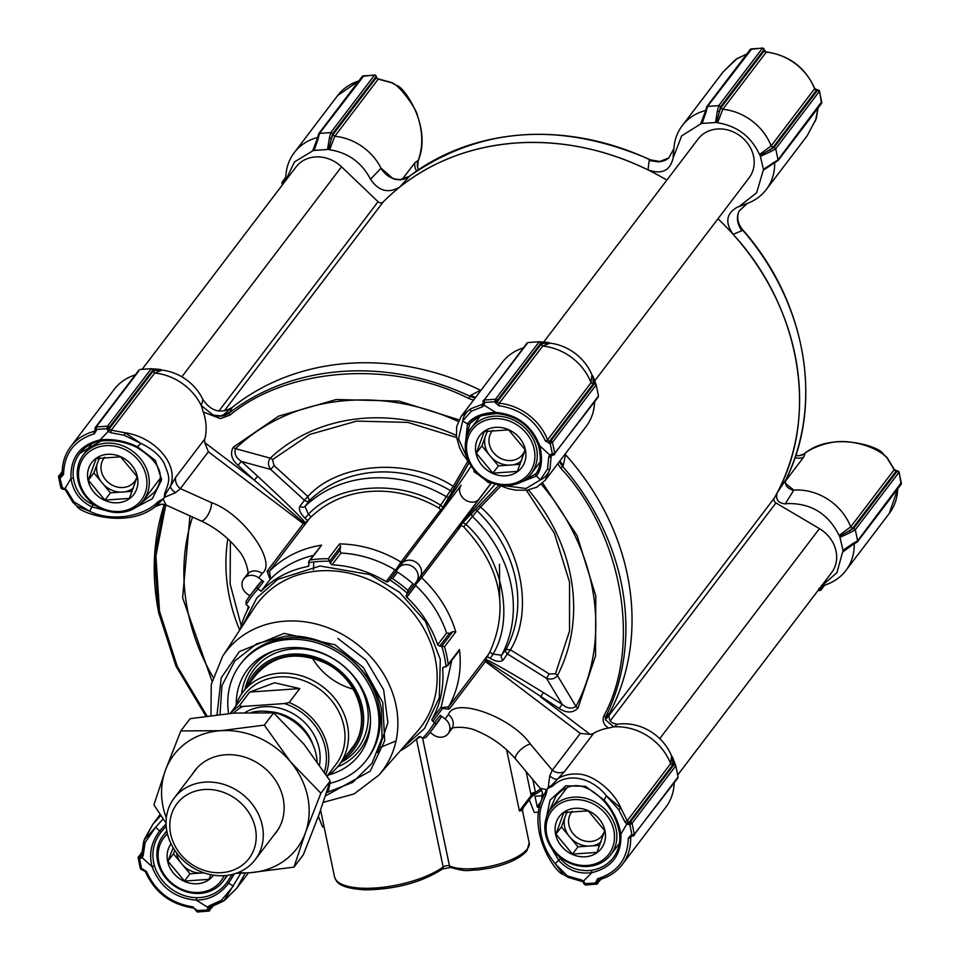 <?xml version="1.0" encoding="UTF-8"?>
<svg xmlns="http://www.w3.org/2000/svg" width="960" height="960" viewBox="0 0 960 960"><rect width="100%" height="100%" fill="white"/><g stroke="black" fill="none" stroke-linecap="round" stroke-linejoin="round"><path stroke-width="1.44" d="M381.048 168.192A52.776 46.02 -142.7 0 0 334.8 136.248L329.616 149.76C348.144 152.664 361.776 162.492 370.512 179.232L381.048 168.192L393.096 178.668L400.26 179.94L408.516 177.288L399.648 187.164C432.696 161.076 471.612 146.352 516.396 142.98C561.288 140.112 605.148 149.088 648 169.896L649.188 160.56L659.292 161.928L666.3 159.684L668.82 157.92L673.872 148.68M785.256 503.88L788.532 503.532C811.74 503.496 828.588 514.152 839.1 535.476L850.716 526.848A52.776 46.02 -142.7 0 0 793.836 490.104L785.256 503.88C778.164 503.136 775.452 499.488 777.12 492.948L785.688 479.952L785.328 483.3L793.836 490.104M805.044 453.216C810 449.124 821.772 444.216 829.548 442.968C847.944 437.976 877.38 446.58 887.22 458.136L882.948 453.768C881.652 447.66 832.956 430.044 804.36 453.672L805.044 453.216L803.82 456.948A11.304 9.864 37.3 0 1 795.036 457.536M793.416 490.152L791.904 489.96M854.22 543.588L842.58 552.156L851.772 544.932A1.512 0.972 60.2 0 0 852.24 544.86L845.664 549.084M842.58 552.156L836.928 572.688L821.052 586.5M285.492 180.804L294.492 161.892L312.636 150.936L317.748 137.436M313.38 150.468L328.692 149.4L332.58 133.764L330.78 132.612L319.488 133.392L318.06 139.032A1.512 0.972 -165.8 0 0 317.1 140.136L312.636 150.936M329.616 149.76L328.692 149.4M370.512 179.232C378.528 191.064 388.236 193.704 399.648 187.164M648 169.896C661.752 174.696 670.092 170.796 673.02 158.208L681.66 135.864L700.62 123.972L705.744 110.472M701.376 123.492L716.676 122.436L720.564 106.8L718.764 105.636L707.484 106.428L706.056 112.068A1.512 0.972 -165.8 0 0 705.096 113.172L700.62 123.972M717.6 122.784C737.16 125.964 751.128 136.548 759.516 154.512L771.132 145.884A52.776 46.02 -142.7 0 0 722.784 109.284L717.6 122.784L716.676 122.436M760.104 155.304L763.44 169.332L778.044 159.852L775.728 148.764L770.676 151.656A1.512 0.972 -119.8 0 0 769.296 150.12L760.104 155.304L759.516 154.512M763.44 169.332L763.248 170.34L772.188 163.968A1.512 0.972 60.2 0 0 772.644 163.896L766.08 168.12M774.624 162.624L763.248 170.34M762.996 171.192L756.648 192.768L739.08 206.532L737.076 207.252M737.58 207.072C726.252 213.3 724.776 222.396 733.14 234.36C800.772 307.86 819.156 415.908 777.12 492.948M839.688 536.268L843.036 550.296L852.576 543.708A1.512 0.972 60.2 0 1 852.24 544.86L857.172 542.028L857.628 540.816L855.312 529.728L850.26 532.62A1.512 0.972 -119.8 0 0 848.88 531.084L839.688 536.268L839.1 535.476M843.036 550.296L842.832 551.304M850.26 532.62L840.3 537.216M739.08 206.532L747.864 203.196A52.776 46.02 -142.7 0 1 747.336 203.388L739.032 211.092L738.036 213.984C736.572 219.348 737.844 224.916 741.84 230.712L733.14 234.36M747.864 203.196A52.776 46.02 -142.7 0 0 766.248 189.588A52.776 46.02 -142.7 0 0 774.636 162.756M770.676 151.656L760.716 156.252M706.056 112.068L702.288 123.036M715.596 122.1L717.336 111.288A1.512 0.972 14.2 0 1 719.208 112.188L720.888 107.772L764.424 50.532L764.196 49.44L720.564 106.8M705.6 110.508A52.776 46.02 -142.7 0 0 682.224 125.688A52.776 46.02 -142.7 0 0 674.028 147.048L673.152 156.408M318.06 139.032L314.292 150M327.612 149.076L329.352 138.252A1.512 0.972 14.2 0 1 331.212 139.164L332.892 134.748L376.428 77.496L376.2 76.404L332.58 133.764M317.604 137.472A52.776 46.02 -142.7 0 0 294.24 152.652A52.776 46.02 -142.7 0 0 286.032 174.012L285.384 180.924M283.764 183.072L283.14 181.476L281.916 183.084L282.312 184.968M817.896 590.652L820.056 590.508L818.16 590.316M820.956 586.632L827.448 584.16A52.776 46.02 -142.7 0 0 845.844 570.552A52.776 46.02 -142.7 0 0 854.22 543.72M803.832 454.104L798.528 455.76A11.304 11.016 -92.4 0 0 805.056 453.216M853.716 528.312L855.312 529.728L899.04 472.236A1.512 1.32 -142.7 0 0 897.336 470.952L899.04 472.236L896.22 471.024L852.684 528.264L848.88 531.084L853.716 528.312L897.336 470.952M856.608 542.16L901.236 482.748M886.908 457.704L894.168 469.728L850.728 526.86L852.684 528.264M766.248 189.588L807.12 135.852L816.288 118.608L818.052 107.964M778.044 159.852L821.652 101.784M772.992 162.744A1.512 0.972 60.2 0 1 772.644 163.896L777.024 161.196M774.12 147.348L775.728 148.764L819.444 91.272A1.512 1.32 -142.7 0 0 817.752 89.988L819.444 91.272L816.636 90.06L773.1 147.3L769.296 150.12L774.12 147.348L817.752 89.988M771.132 145.884L814.596 88.752A52.776 46.02 -142.7 0 0 766.236 52.14L722.784 109.284L720.888 107.772M771.132 145.896L773.1 147.3M706.452 107.784L702.708 120.252M746.76 54.048L737.064 58.62L723.132 71.904L734.904 60.168M382.92 171.216L381.336 168.816M416.664 170.964A11.304 9.864 37.3 0 1 414.984 162.576L418.284 160.392C423.144 146.712 422.904 131.904 417.552 115.992C417.828 110.94 398.964 83.616 391.272 82.656L378.228 79.128L334.8 136.248L332.892 134.748M318.468 134.748L314.724 147.216M284.22 182.472L285.504 179.76M285.408 180.78L284.352 181.272M285.648 178.176L281.916 183.084L282.54 184.68M823.836 585.54L820.056 590.508L821.28 588.888L819.384 588.696M822.324 585.768L821.148 587.676L818.736 588.636M896.7 470.988A1.884 0.66 86 0 0 896.448 470.88A1.884 0.66 86 0 0 896.22 471.024A1.884 1.644 -142.7 0 1 895.104 470.76L887.22 457.764L883.188 453.948M816.348 118.404L807.12 135.852M815.388 121.104L818.136 107.856M717.336 111.288L718.764 105.636L762.492 48.144L764.196 49.44A1.512 1.32 -142.7 0 0 762.492 48.144L764.196 49.44M751.776 48.888L707.484 106.428M737.232 58.512L735.9 59.376M417.612 167.436L418.284 160.392A11.304 11.016 -13.7 0 0 417.612 167.436L418.476 169.728M376.992 78.504L378.492 78.972L376.992 78.504A1.884 1.644 -142.7 0 1 376.428 77.496A1.884 0.648 -11.8 0 0 376.512 77.232A1.884 0.648 -11.8 0 0 376.332 77.028M391.776 82.836L396.36 85.38L391.62 82.56L378.492 78.972M396.36 85.38L396.6 85.56C403.344 85.668 432.708 126.972 418.02 161.208L417.744 161.832M329.352 138.252L330.78 132.612L374.496 75.12L376.2 76.404A1.512 1.32 -142.7 0 0 374.496 75.12L376.2 76.404M363.792 75.864L319.488 133.392M475.608 397.38L470.58 395.424L480.432 390.252A246.936 215.316 -142.7 0 0 232.08 407.508L229.908 412.152L220.848 415.848L213.24 415.176L201.288 405.564L202.944 399.576A47.124 41.088 -142.7 0 0 162.036 370.104L154.716 373.044A52.776 46.02 37.3 0 1 200.976 404.988M204.744 442.608L208.356 451.788L303.276 523.644L304.644 523.488L254.292 480.132L257.7 476.292L241.416 461.436C236.016 457.956 234.036 453.696 235.476 448.644L270.276 458.16C267.756 461.676 267.888 465.444 270.684 469.464L241.416 461.436L238.02 465.276L254.292 480.132L204.744 442.608A11.304 9.864 37.3 0 1 204.888 438.84A52.776 46.02 -142.7 0 0 203.28 412.032L201.288 405.564M617.676 724.236L613.764 726.9A52.776 46.02 37.3 0 1 670.644 763.644L671.532 755.832A47.124 41.088 -142.7 0 0 620.964 723.876A47.124 41.088 -142.7 0 0 617.676 724.236C610.584 723.456 607.872 719.808 609.54 713.304A246.936 215.316 -142.7 0 0 565.56 454.704L563.232 465.564L559.848 461.004M523.368 347.796L520.548 348.876A52.776 46.02 37.3 0 0 502.152 362.484L461.256 416.268L470.832 408.708L482.232 404.388L483.264 403.032M520.548 348.876A52.776 46.02 37.3 0 1 523.272 347.94M208.356 451.788L180.36 488.616A11.304 9.864 37.3 0 1 175.728 481.476A11.304 9.864 37.3 0 1 175.764 477.132L204.888 438.84M232.068 874.476L227.256 882.048C220.464 891.24 211.464 896.424 200.268 897.588L196.62 897.696A41.472 36.156 37.3 0 1 154.416 865.74C151.056 853.392 153.3 842.148 161.136 831.996L166.2 826.176L161.388 831.648M130.092 510.372L152.352 498.708L161.688 479.7L155.352 460.44L137.376 446.748A1.884 0.684 114.1 0 1 136.548 447.252C160.26 461.736 166.236 476.7 154.476 492.144L141.048 503.232M468.3 460.512L458.532 438.768L462.66 421.08A295.908 258.036 37.3 0 1 467.508 423.804C472.836 416.784 482.208 412.98 495.636 412.392C517.224 414.432 531.924 425.568 539.76 445.8L538.596 445.356C541.68 458.052 540.804 467.508 535.956 473.736A1.884 1.524 -143.6 0 0 535.944 473.736L523.092 480.984M619.716 833.88A41.472 36.156 37.3 0 1 613.296 857.652A41.472 36.156 37.3 0 1 591.828 870.228L588.264 870.624C576.372 870.732 567.192 866.808 560.748 858.876L558.492 855.96M249.816 595.872L246.816 593.604A11.304 9.864 37.3 0 1 242.184 586.476A11.304 9.864 37.3 0 1 243.768 578.892A11.304 9.864 37.3 0 1 258.72 577.872L262.068 573.468C277.956 562.656 242.58 513.156 211.476 502.644L180.36 488.616L175.596 492.648A11.304 4.356 26.2 0 1 170.46 486.276L175.764 477.132M246.024 601.536L246.204 604.716A111.216 96.972 37.3 0 1 258.096 588.972L257.028 587.892L256.116 588.204A113.1 98.616 37.3 0 0 250.896 594.432A113.1 98.616 37.3 0 0 246.024 601.536M495.948 483.204L457.476 527.832L416.172 582.18L415.716 585.516C430.164 599.184 440.46 615.024 446.592 633.024C440.448 615.024 430.164 599.196 415.716 585.516L406.776 597.264A107.436 93.684 37.3 0 1 437.652 644.772L446.592 633.024L449.52 633.3L439.716 646.176L441.696 646.044A111.216 96.972 37.3 0 1 446.04 666.816L444.06 666.96L442.632 668.604A107.436 93.684 37.3 0 1 432.204 718.98A1.884 1.644 -142.7 0 0 432.828 721.26L442.548 708.48L441.024 707.7L448.596 706.848L488.4 654.516L487.428 656.676L490.224 658.416C496.26 661.776 500.568 662.292 503.172 659.976L510.42 649.788L506.052 649.344A124.404 108.48 -142.7 0 0 477.108 510.792L480.588 507.024A3.768 1.836 44 0 0 479.028 505.944M416.172 582.18L406.44 594.972A1.884 1.644 -142.7 0 0 406.776 597.264M421.284 575.436A1.884 1.644 -142.7 0 0 421.632 577.74L415.38 584.928M460.008 525.42L461.424 525.408L421.632 577.74A113.1 98.616 -142.7 0 1 455.796 631.92L452.832 631.62L449.52 633.3M498.876 485.292L457.608 528.144L498.864 485.292M541.284 484.272A215.664 188.064 37.3 0 1 575.976 706.44C571.656 709.236 567.024 708.492 562.068 704.196L543.36 692.556C513.732 674.364 494.448 663.252 485.496 659.22L485.412 661.536L449.208 709.14A1.884 1.644 37.3 0 1 448.596 706.848A113.1 98.616 37.3 0 0 459.468 649.536L458.892 651.024M442.548 708.48L449.208 709.14M247.092 610.908A113.1 98.616 37.3 0 1 248.388 606.372M326.556 792.648L352.656 782.436L372 763.356L382.032 737.916L381.444 709.464C373.752 667.32 327.432 632.244 284.808 636.312L256.74 643.752L234.78 660.984L221.952 685.644L220.02 714.348M366.396 760.176L367.632 758.556A79.164 69.036 -142.7 0 0 378.684 705.48A79.164 69.036 -142.7 0 0 319.008 641.496A79.164 69.036 -142.7 0 0 241.596 662.712L240.36 664.332A79.164 69.036 37.3 0 1 338.364 652.596A79.164 69.036 37.3 0 1 373.704 747.72A79.164 69.036 37.3 0 1 366.396 760.176A79.164 69.036 37.3 0 1 329.46 783.396M313.464 569.76L313.788 561.948M671.532 755.832L672.732 757.572L672.12 756.624L672.756 764.868L629.22 822.12L630.348 822.036L673.968 764.676L675.768 765.828L678.084 776.916L676.86 778.524M591.936 374.868A47.124 41.088 -142.7 0 0 550.032 343.14L542.712 346.08A52.776 46.02 37.3 0 1 591.06 382.68L591.936 374.868L593.136 376.608L593.172 383.904L549.636 441.156L550.752 441.072L594.384 383.712L596.184 384.864L598.488 395.952L597.276 397.56M539.664 341.784L541.884 342.012A1.512 1.416 95.7 0 1 543.36 343.416L550.032 343.14M549.108 342.78L548.028 342.456L549.108 342.78M232.08 407.508C220.788 414.072 211.068 411.432 202.944 399.576M151.68 368.76L153.888 368.976A1.512 1.416 95.7 0 1 155.376 370.38L162.036 370.104M161.124 369.744L160.044 369.42L161.124 369.744M138.72 371.112L96.216 426.984L96.528 430.188L94.32 433.8C74.388 440.028 64.128 453.588 63.564 474.48A1.884 0.756 -1.7 0 1 62.244 473.808A1.884 0.756 -1.7 0 1 62.328 473.568A52.776 46.02 37.3 0 1 70.704 446.604L114.156 389.448A52.776 46.02 37.3 0 1 132.552 375.84A52.776 46.02 37.3 0 1 135.276 374.904M153.888 368.976L160.044 369.42M139.944 369.492L151.224 368.712L152.832 370.128L155.376 370.38L152.964 371.352L154.704 373.044L111.264 430.176L125.04 432.744C153.852 436.92 179.148 463.488 170.46 486.276L166.08 493.2A3.768 2.052 -151.5 0 1 164.796 492.984L163.992 498.312L166.08 493.2M541.884 342.012L548.028 342.456M526.716 344.136L527.928 342.528L539.22 341.748L540.816 343.164L543.36 343.416L540.96 344.376L542.7 346.08L499.236 403.224A52.776 46.02 37.3 0 1 547.596 439.836L591.06 382.692L593.172 383.904M593.136 376.608L595.212 382.392A1.512 1.416 158.7 0 0 593.46 381.336L594.384 383.712M594.564 401.856A52.776 46.02 37.3 0 1 594.372 405.024A52.776 46.02 37.3 0 1 586.176 426.384L545.328 480.108L550.056 468.696C548.124 474.168 544.896 477.924 540.384 479.928L525.996 488.496L500.856 485.208M613.764 726.9L605.472 719.808L606.204 715.968L609.54 713.304M672.732 757.572L674.796 763.356A1.512 1.416 158.7 0 0 673.044 762.3L673.968 764.676M674.148 782.82A52.776 46.02 37.3 0 1 673.968 785.988A52.776 46.02 37.3 0 1 665.76 807.348L622.308 864.492A52.776 46.02 37.3 0 1 598.788 879.708A1.884 0.756 75.9 0 1 598.584 879.852C608.436 877.32 616.344 872.196 622.308 864.492A52.776 46.02 37.3 0 0 630.684 837.528A1.884 0.756 178.3 0 1 628.32 838.08C627.756 858.972 617.508 872.532 597.564 878.76A1.884 0.756 75.9 0 0 598.584 879.852L597.948 880.26A1.884 1.644 37.3 0 1 598.416 879.852M141.612 855.492L143.652 841.488L145.14 842.532L143.208 855.384A1.884 0.708 -1.2 0 1 141.84 854.736A1.884 0.708 -1.2 0 1 141.924 854.508L144.132 840.048L163.128 818.928M144.624 838.86L152.88 824.16L160.824 815.532M160.2 369.42L151.224 368.712L107.508 426.204A1.512 1.32 37.3 0 1 109.2 427.488L106.956 428.7L107.508 426.204L96.216 426.984A1.512 1.32 37.3 0 0 95.304 427.464L95.1 428.472A1.512 1.32 37.3 0 1 95.304 427.464L138.996 370.008M548.184 342.456L539.22 341.748L495.492 399.24A1.512 1.32 37.3 0 1 497.196 400.524L494.94 401.724L495.492 399.24L484.212 400.02L484.368 402.468L483.084 401.508A1.512 1.32 37.3 0 1 483.3 400.5L483.3 400.5A1.512 1.32 37.3 0 1 484.212 400.02L527.928 342.528M593.1 376.464L596.184 384.864L552.456 442.356L550.2 443.568L550.752 441.072A1.512 1.32 37.3 0 1 552.456 442.356L554.772 453.444L598.488 395.952M552.144 455.172L551.112 456.54L550.056 468.696A1.884 1.128 12.6 0 1 547.536 468.996L540.384 479.928A295.908 258.036 37.3 0 0 536.448 476.004A1.884 1.524 -143.6 0 1 535.944 473.736L535.812 473.928M613.368 726.912L608.556 728.04A52.776 46.02 -142.7 0 0 593.724 733.224L564.6 771.516L551.748 785.196L548.256 787.5L549.708 775.884A11.304 4.344 -131.9 0 0 557.22 779.088C563.22 775.26 570.06 773.58 577.764 774.06C593.076 774.18 613.896 791.136 620.988 808.224L627.204 820.788L670.644 763.656L672.756 764.868M672.684 757.428L675.768 765.828L632.04 823.32L629.796 824.532L630.348 822.036A1.512 1.32 37.3 0 1 632.04 823.32L634.356 834.408L678.084 776.916M540.672 788.928L535.476 792.348L531.444 796.608L531.192 795.468A3.768 2.016 162.5 0 1 535.236 793.044M522.36 810.408L519.408 810.96L523.092 807.936L531.648 796.692L541.524 790.272A246.936 215.316 37.3 0 1 532.944 795.708M549.708 775.884L552.324 770.22L530.388 744.096C511.884 717.036 454.572 696.372 448.416 714.552L445.068 718.956L440.244 715.296L434.52 722.544A111.216 96.972 37.3 0 1 422.616 738.276L449.496 865.896A43.356 14.976 -11.8 0 0 490.932 866.136A43.356 14.976 -11.8 0 0 527.328 848.904A43.356 14.976 -11.8 0 0 529.2 842.856L522.48 810.672L523.14 807.888M245.316 873.012L236.868 888.096L225.072 899.856M240.84 873.216L224.088 900.624L210.624 906.804A1.884 0.708 75.4 0 1 209.616 905.664L221.448 900.312L222.936 901.38L209.82 907.428A1.884 1.644 37.3 0 0 209.688 908.484L209.916 909.588L212.424 906.288M143.364 869.94A1.884 0.66 -94 0 1 143.136 870.084A1.884 0.66 -94 0 1 142.452 868.944L141.684 868.992L142.248 870.012L140.556 868.728L141.684 868.992L139.512 858.6L138.24 857.652A1.512 1.32 37.3 0 1 138.444 856.632L138.444 856.632A1.512 1.32 37.3 0 1 139.356 856.164L139.512 858.6L140.28 858.552A1.884 0.66 -94 0 1 140.472 856.08L141.84 854.304M141.864 852.144L138.24 857.652M152.88 824.148L143.712 841.392M141.924 854.508L141.456 855.672A1.884 1.644 37.3 0 1 140.472 856.08L139.356 856.164L141.84 852.9M211.98 681.084L182.628 597.804L189.948 515.892M156.168 505.896A11.304 11.016 -92.4 0 1 166.176 505.104L200.88 520.824A11.304 4.152 -65.7 0 0 207.9 514.98A11.304 4.152 -65.7 0 0 211.476 502.644M166.152 505.164L161.472 504.24L154.956 506.784L163.992 498.312L158.352 501.504C142.98 517.416 110.22 521.76 89.7 511.26L76.788 506.028L72.78 502.236L65.76 490.56L67.008 490.62L73.968 501.912L72.78 501.864M67.008 490.62L65.1 488.508L64.728 489.408L65.832 490.272M158.352 501.504A3.768 1.596 45.1 0 0 159.42 502.02M76.788 506.028L73.092 502.296M63.78 488.976A1.884 0.66 -94 0 1 63.552 489.12A1.884 0.66 -94 0 1 62.856 487.98L60.96 487.764L62.664 489.048L59.928 477.636L58.644 476.688A1.512 1.32 37.3 0 1 58.86 475.668L58.86 475.668A1.512 1.32 37.3 0 1 59.772 475.2L59.928 477.636L60.696 477.588A1.884 0.66 -94 0 1 60.888 475.128L62.232 473.352M62.232 471.228L58.644 476.688M152.832 370.128L109.2 427.488L109.428 428.592A1.884 1.644 37.3 0 0 109.992 429.6L111.264 430.176L110.808 432.684L124.308 435.324L125.04 432.744L140.964 443.448C151.944 448.692 159.612 455.208 163.98 462.996C169.752 477.384 170.508 479.028 164.796 492.984M474.672 470.688A11.304 6.72 -11.3 0 1 474.18 471.9L473.748 469.572M483.18 403.656L482.232 404.388A1.884 0.804 -103.5 0 0 482.304 406.86L484.26 405.324A1.884 0.912 -152.7 0 1 483.144 403.728A1.884 0.912 -152.7 0 1 483.18 403.656A1.884 1.644 37.3 0 0 483.348 403.032M471.216 411.216A1.884 1.128 -118.4 0 1 470.832 408.708C466.032 412.14 463.308 416.256 462.66 421.08L471.216 411.216L482.304 406.86M553.644 454.932L552.372 453.96L554.772 453.444A1.512 1.32 37.3 0 1 554.556 454.452L554.556 454.452A1.512 1.32 37.3 0 1 553.644 454.932L552.3 455.148A1.884 0.66 86 0 0 552.528 455.004M564.6 771.516A11.304 9.864 -142.7 0 1 552.324 770.22L580.32 733.392L590.148 734.388A11.304 9.864 -142.7 0 0 593.724 733.224M490.872 482.484L488.46 482.712A11.304 6.708 85.6 0 1 489.516 481.896M552.108 455.088A1.884 1.644 37.3 0 0 551.556 455.412L551.112 456.54A1.884 0.792 177.8 0 1 548.712 457.14L547.536 468.996M628.104 821.844L627.204 820.788L624.912 821.904L626.784 824.052L628.104 821.844A1.884 1.644 37.3 0 0 629.22 822.12A1.884 0.66 86 0 0 629.028 824.58L629.796 824.532L631.968 834.924L634.356 834.408A1.512 1.32 37.3 0 1 634.152 835.416L634.152 835.416A1.512 1.32 37.3 0 1 633.24 835.896L631.884 836.112A1.884 0.66 86 0 0 632.112 835.968M624.912 821.904L618.696 809.616L620.988 808.224L606.372 795.792A295.908 258.036 37.3 0 1 604.164 800.148C613.008 810.072 618.576 821.412 620.892 834.18C621.624 854.904 611.916 867.732 591.792 872.676C578.604 874.332 567.576 870.204 558.696 860.304A295.908 258.036 37.3 0 1 555.108 863.604C547.392 854.076 542.616 843.756 540.756 832.668C539.064 812.916 538.92 810.48 545.868 794.88L547.416 788.592L552.312 786.36A3.768 2.052 -134.3 0 1 551.748 785.196M552.312 786.36C566.748 771.672 591.936 777.3 606.372 795.792L618.696 809.616M596.784 884.1L595.512 883.128L597.912 882.612A1.512 1.32 37.3 0 1 596.784 884.1L585.3 885.036L583.488 882.768A1.884 0.648 168.2 0 1 583.572 882.504M581.772 880.872L581.112 879.84L583.656 881.1L585.504 884.88L583.8 883.596L595.512 883.128L597.564 878.76M540.288 788.34L546.66 789.624L541.716 799.608L542.388 792.564L540.288 788.34A11.304 11.016 166.3 0 1 542.256 798.168M545.088 794.004A3.768 1.596 29.1 0 0 545.868 794.88M568.224 877.164L563.364 874.416L555.108 863.604L568.728 877.344M581.112 879.84L568.356 876.204M209.952 907.224L210.624 906.804A1.884 0.708 75.4 0 0 210.804 906.66M224.076 900.636L222.936 901.38M208.8 911.064L207.528 910.092L209.916 909.588A1.512 1.32 37.3 0 1 208.8 911.064L197.304 912L195.504 909.732A1.884 0.648 168.2 0 1 195.576 909.468M193.764 907.86L196.788 910.08L197.508 911.856L195.804 910.56L207.528 910.092L207.624 907.236L196.26 900.168C174.672 898.128 159.96 886.992 152.124 866.76C148.728 854.088 151.224 842.184 159.624 831.048A295.908 258.036 37.3 0 1 155.688 827.124L145.14 842.532M221.448 900.312L233.412 885.972A295.908 258.036 37.3 0 1 228.564 883.248L234.3 873.888M166.092 823.872L159.624 831.048L161.136 831.996M143.208 855.384L142.236 857.724L140.28 858.552M175.596 492.648L164.808 497.196M163.2 499.32L166.176 505.104M73.968 501.912L89.7 511.26A295.908 258.036 37.3 0 1 91.908 506.904C79.98 501.048 73.008 491.544 70.992 478.38C70.272 457.656 79.968 444.828 100.092 439.884C112.98 438.636 125.4 440.916 137.376 446.748A295.908 258.036 37.3 0 1 140.964 443.448L124.308 435.324M96.168 505.944L92.724 504.54A1.884 0.696 -65.3 0 1 91.908 506.904L110.52 511.788M110.808 432.684L108.228 431.46L106.956 428.7L96.372 429.432L95.1 428.472M458.232 421.488A215.664 188.064 37.3 0 0 235.476 448.644A3.768 1.824 -133.7 0 1 233.244 447.228C229.92 453.528 231.516 459.552 238.02 465.276M439.104 513.732L469.068 462.828L439.44 514.176M439.152 513.648L471.228 466.02M258.012 588.804L263.544 581.52L258.72 577.872M258.096 588.972L261.12 591.264A107.436 93.684 37.3 0 1 307.752 566.496L308.976 564.888M303.276 523.644L267.072 571.248L270.06 579.516L261.12 591.264M526.992 343.044L483.084 401.508M488.46 482.712L484.032 478.884M479.04 475.116L474.18 471.9M332.028 564.804L330.108 563.196L339.9 550.32L340.956 553.044A107.448 93.684 37.3 0 1 395.184 569.94L395.04 569.868A107.436 93.684 -142.7 0 0 340.956 553.056L332.028 564.804A107.436 93.684 37.3 0 1 386.1 581.616A1.884 1.644 37.3 0 0 388.404 581.316L389.52 579.84A111.216 96.972 37.3 0 1 407.556 593.496L491.424 482.712M413.232 586.032A1.884 1.644 -142.7 0 0 412.848 583.68L407.82 590.292A113.1 98.616 -142.7 0 0 392.532 578.724L391.188 578.568L389.52 579.84M461.148 485.292A11.304 9.18 37 0 0 461.136 485.316L398.412 568.128A11.304 9.864 37.3 0 1 398.4 568.14L395.196 572.376A1.884 1.644 -142.7 0 0 395.196 572.376L389.664 579.648M496.392 413.4L496.152 413.544C482.7 415.26 476.544 416.568 477.672 417.468L469.824 423.672A1.884 1.524 37.6 0 1 467.508 423.804L465.264 445.62M516 484.116L536.448 476.004C541.752 468.936 542.856 458.88 539.76 445.8L549.66 454.836L552.372 453.96L550.2 443.568L545.364 440.988L547.596 439.836A1.884 1.644 37.3 0 0 549.636 441.156A1.884 0.66 86 0 0 549.444 443.616M485.196 660.18L559.296 708.516C566.568 713.22 572.784 713.112 577.956 708.204L595.524 655.944L595.788 595.896L577.092 535.644L542.652 483.072M559.296 708.516L562.068 704.196L546.456 678.252C551.088 679.86 554.748 678.972 557.436 675.564L575.976 706.44A3.768 1.824 27.9 0 0 577.956 708.204M543.36 692.556L540.588 696.876L590.148 734.388M548.712 457.14L549.66 454.836A1.884 0.912 -133.2 0 0 551.508 455.472L551.388 455.592M604.368 801.18A1.884 0.684 140.2 0 1 603.912 801.084A1.884 0.684 140.2 0 1 604.164 800.148L585.504 786.336L565.788 785.784L550.068 800.112L544.992 824.16M549.012 843.84L558.696 860.304A1.884 0.696 -40.5 0 1 560.748 858.876M633.24 835.896L631.2 834.972A1.884 0.66 86 0 0 631.884 836.112L630.984 836.556A1.884 1.644 37.3 0 1 631.692 836.052M422.616 738.276L420.936 736.992A1.884 1.644 37.3 0 0 418.572 737.016A107.436 93.684 37.3 0 1 400.2 750.876M430.14 732.396L433.176 734.688A11.304 9.864 37.3 0 0 448.128 733.668A11.304 9.864 37.3 0 0 445.068 718.956M546.66 789.624L548.256 787.5M532.788 779.484L535.476 792.348A3.768 1.296 -11.8 0 0 530.832 794.064L531.192 795.468L519.408 810.96L506.628 749.784M209.616 905.664L207.624 907.236A1.884 0.912 27.3 0 0 209.82 907.428M227.256 882.048L228.564 883.248C220.152 894.336 209.376 899.976 196.26 900.168L196.62 897.696M92.724 504.54C81.84 499.56 75.384 490.608 73.344 477.684A1.884 0.708 173.6 0 1 70.992 478.38L65.1 488.508L62.856 487.98M73.344 477.684A41.472 36.156 37.3 0 1 79.704 453.444A41.472 36.156 37.3 0 1 101.184 440.868L104.76 440.436M466.38 437.916L469.8 423.708M469.764 423.756L469.824 423.672A1.884 1.524 37.6 0 0 469.836 423.672C474.204 418.056 481.836 414.648 492.756 413.472M548.952 811.812L555.996 795.984C570 780.696 585.972 782.388 603.912 801.084C612.324 810.648 617.544 821.508 619.584 833.652A1.884 0.708 -6.4 0 0 620.892 834.18L626.784 824.052L629.028 824.58M154.416 865.74L152.124 866.76L142.236 857.724A1.884 0.912 46.8 0 1 141.456 855.672M240.288 629.268A107.436 93.684 37.3 0 1 249.228 607.008L246.204 604.716M101.184 440.868A1.884 0.708 -99.3 0 1 100.956 441.012A1.884 0.708 -99.3 0 1 100.092 439.884L109.992 429.6M304.644 523.488L309.24 518.88L269.448 571.212L270.684 578.868A7.536 6.576 37.3 0 1 270 579.468M304.992 518.172C300.12 513.288 298.452 509.28 299.988 506.148L304.464 500.28L270.684 469.464L274.08 465.624L307.86 496.44L304.464 500.28A3.768 3.288 -142.7 0 0 309.456 500.508L304.992 506.388L308.388 514.332L304.992 518.172L307.428 520.392M263.544 581.52A1.884 1.644 -142.7 0 0 261.132 581.592L256.116 588.204M270.684 578.868A107.448 93.684 -142.7 0 1 313.2 555.48A107.436 93.684 -142.7 0 0 270.06 579.516M267.072 571.248A1.884 1.644 -142.7 0 0 269.448 571.212A113.1 98.616 -142.7 0 1 321.6 545.16L309.204 560.736L308.544 562.728A111.216 96.972 37.3 0 1 329.712 561.252L330.108 563.196M406.44 594.972L407.556 593.496M403.152 561.888A1.884 1.644 37.3 0 1 400.932 562.068L440.724 509.736L441.096 511.104M398.136 568.524L395.7 570.036L400.932 562.068A113.1 98.616 37.3 0 0 339.54 543.912L340.632 546.672L339.9 550.32M392.532 578.724L397.56 572.112A1.884 1.644 -142.7 0 0 395.208 572.376L389.676 579.648M479.184 498.948A11.304 9.18 37 0 1 464.616 499.452A11.304 9.18 37 0 1 461.136 485.316L401.748 563.736A11.304 9.864 37.3 0 1 401.748 563.736L398.4 568.14A11.304 9.864 37.3 0 1 413.364 567.132A11.304 9.864 37.3 0 1 416.424 581.82M535.944 473.736C540.684 467.376 541.548 458.004 538.512 445.62C531.06 426.108 516.948 415.416 496.152 413.544L495.636 412.392L484.26 405.324L484.368 402.468L494.94 401.724L495.108 402.48A1.884 0.648 -11.8 0 0 497.424 401.628L540.96 344.376M434.52 722.544L432.828 721.26M485.496 659.22L487.428 656.676M619.668 833.4A1.884 0.708 -6.4 0 0 619.584 833.652C620.508 842.772 618.42 850.764 613.296 857.652M591.828 870.228A1.884 0.708 80.7 0 0 591.792 872.676L582.888 881.712L568.38 877.44L563.604 874.608M422.808 738.312L425.724 737.58A113.1 98.616 37.3 0 0 430.944 731.352A113.1 98.616 37.3 0 0 435.804 724.248L440.832 717.636A1.884 1.644 -142.7 0 0 440.244 715.296M380.844 747.228L396.012 740.94M420.456 736.728A113.1 98.616 37.3 0 1 416.076 739.416M230.376 541.26L230.136 584.004L241.632 627.204M440.724 509.736L438.804 507.996A113.1 98.616 -142.7 0 0 311.172 516.876L309.24 518.88M456.288 435.408A182.064 158.76 -142.7 0 0 270.276 458.16A3.768 1.824 -133.2 0 1 272.496 459.6L274.08 465.624M456.564 437.532L407.832 422.388L356.664 421.104L309.744 434.448L272.496 459.6M311.172 516.876L308.388 514.332C336.852 483.336 400.056 478.944 440.46 505.152A3.768 1.836 -149.8 0 1 442.704 507.72M454.656 487.464A3.768 1.836 30.2 0 0 453.252 486.324L467.832 461.304M438.804 507.996L453.252 486.324C408.84 457.332 339.072 462.18 307.86 496.44L309.456 500.508A124.404 108.48 -142.7 0 1 450.576 490.704A3.768 3.288 -142.7 0 0 452.424 491.268M250.896 594.432L255.924 587.82A113.1 98.616 37.3 0 1 261.132 581.592M308.544 562.728L308.952 564.66A1.884 1.644 37.3 0 1 307.752 566.496M443.856 666.984L442.632 668.604L442.944 667.524M439.716 646.176L437.652 644.772M321.6 545.16L310.32 559.992A113.1 98.616 37.3 0 1 328.26 558.744L339.54 543.912M407.82 590.292L407.7 593.304M397.56 572.112A113.1 98.616 37.3 0 1 412.848 583.68M441.084 707.352L451.8 660.36L441.024 707.7M434.712 722.58L435.804 724.248M476.028 509.076A3.768 3.288 37.3 0 0 477.108 510.792L465.912 524.424A3.768 1.836 44 0 0 462.804 522.96M488.4 654.516L489.804 652.104C509.472 608.364 500.748 566.592 463.62 526.788L461.424 525.408M528.48 489.96A182.064 158.76 -142.7 0 1 557.436 675.564A3.768 1.824 27.4 0 0 555.456 673.824L569.532 631.032L569.556 582.108L554.316 533.124L526.38 490.284M489.804 652.104L492.996 654.096L501.588 655.224L506.052 649.344A3.768 3.288 37.3 0 0 505.776 651.504A3.768 3.288 -142.7 0 0 507.636 654.096L546.456 678.252L549.228 673.932L555.456 673.824M463.62 526.788L465.912 524.424C502.104 556.212 515.064 618.264 492.996 654.096L490.224 658.416M440.832 717.636A113.1 98.616 37.3 0 1 435.972 724.74L430.944 731.352M441.696 646.044L444.516 646.752A113.1 98.616 -142.7 0 1 448.188 664.368L446.04 666.816M329.712 561.252L328.26 558.744M310.32 559.992L309.204 560.736M500.772 486.096L480.588 507.024C520.62 542.1 534.852 610.224 510.42 649.788L549.228 673.932M326.724 792.12L328.188 792.144L329.952 783.288M499.692 597.78L499.476 564.216M567.444 811.92A22.716 19.812 -142.7 0 0 566.004 814.368L564.756 817.8A22.716 19.812 -142.7 0 0 564.624 826.68A22.716 19.812 -142.7 0 0 568.404 835.284L571.032 838.44A22.716 19.812 -142.7 0 0 588.288 846.108L592.152 845.844A22.716 19.812 -142.7 0 0 601.032 841.956M572.388 811.26A19.224 16.764 -142.7 0 0 571.608 812.196A19.224 16.764 -142.7 0 0 568.92 825.096A19.224 16.764 -142.7 0 0 583.416 840.624A19.224 16.764 -142.7 0 0 602.22 835.476A19.224 16.764 -142.7 0 0 604.668 830.568M616.128 829.356A37.704 32.868 37.3 0 1 610.86 854.628A37.704 32.868 37.3 0 1 573.996 864.732A37.704 32.868 37.3 0 1 545.58 834.264A37.704 32.868 37.3 0 1 550.848 808.992A37.704 32.868 37.3 0 1 587.712 798.888A37.704 32.868 37.3 0 1 616.128 829.356M613.8 830.22A35.82 31.224 37.3 0 1 587.16 865.44A35.82 31.224 37.3 0 1 546.78 834.876A35.82 31.224 37.3 0 1 573.42 799.644A35.82 31.224 37.3 0 1 613.8 830.22M559.296 816.564A26.388 23.016 -142.7 0 0 555.612 834.24A26.388 23.016 -142.7 0 0 575.496 855.576A26.388 23.016 -142.7 0 0 601.308 848.508A26.388 23.016 -142.7 0 0 604.98 830.832A26.388 23.016 -142.7 0 0 585.096 809.496A26.388 23.016 -142.7 0 0 559.284 816.564A26.388 23.016 -142.7 0 0 555.6 834.264A26.388 23.016 -142.7 0 0 575.496 855.588A26.388 23.016 -142.7 0 0 601.296 848.52M571.032 838.44L578.004 846.828L572.472 854.1L596.916 852.396L604.788 830.772L588.228 810.84L563.796 812.532L555.912 834.168L561.444 826.896L568.404 835.284M578.004 846.828L588.288 846.108M592.152 845.844L599.76 845.316M566.856 812.016L566.004 814.368M564.756 817.8L561.444 826.896M555.912 834.168L572.472 854.1M246.72 687.108A62.7 54.672 37.3 0 1 248.076 683.652A62.7 54.672 37.3 0 1 325.776 661.284A62.7 54.672 37.3 0 1 359.46 739.836A62.7 54.672 37.3 0 1 342.744 760.128M236.268 704.304A70.272 61.272 37.3 0 1 240.96 680.76A70.272 61.272 37.3 0 1 273.252 651.108A70.272 61.272 37.3 0 1 340.476 663.48A70.272 61.272 37.3 0 1 370.356 724.944A70.272 61.272 37.3 0 1 365.796 743.736A70.272 61.272 37.3 0 1 328.968 774.804M228.6 713.496A79.164 69.036 37.3 0 1 233.064 676.776A79.164 69.036 37.3 0 1 240.36 664.332M312.36 658.104A60.324 52.596 -142.7 0 0 353.16 689.124M487.86 430.956A22.716 19.812 -142.7 0 0 486.42 433.404L485.172 436.836A22.716 19.812 -142.7 0 0 485.04 445.716A22.716 19.812 -142.7 0 0 488.82 454.32L491.448 457.476A22.716 19.812 -142.7 0 0 508.692 465.144L512.568 464.88A22.716 19.812 -142.7 0 0 521.448 460.992M492.804 430.296A19.224 16.764 -142.7 0 0 492.024 431.232A19.224 16.764 -142.7 0 0 489.336 444.132A19.224 16.764 -142.7 0 0 503.832 459.66A19.224 16.764 -142.7 0 0 522.624 454.512A19.224 16.764 -142.7 0 0 525.084 449.604M536.532 448.392A37.704 32.868 37.3 0 1 531.276 473.664A37.704 32.868 37.3 0 1 494.412 483.768A37.704 32.868 37.3 0 1 465.996 453.3A37.704 32.868 37.3 0 1 471.252 428.028A37.704 32.868 37.3 0 1 508.116 417.924A37.704 32.868 37.3 0 1 536.532 448.392M534.216 449.256A35.82 31.224 37.3 0 1 507.576 484.476A35.82 31.224 37.3 0 1 467.196 453.912A35.82 31.224 37.3 0 1 493.836 418.68A35.82 31.224 37.3 0 1 534.216 449.256M479.7 435.6A26.388 23.016 -142.7 0 0 476.016 453.3A26.388 23.016 -142.7 0 0 495.9 474.624A26.388 23.016 -142.7 0 0 521.712 467.556A26.388 23.016 -142.7 0 0 525.396 449.868A26.388 23.016 -142.7 0 0 505.5 428.532A26.388 23.016 -142.7 0 0 479.7 435.6A26.388 23.016 -142.7 0 0 476.028 453.276A26.388 23.016 -142.7 0 0 495.912 474.612A26.388 23.016 -142.7 0 0 521.712 467.544M491.448 457.476L498.408 465.864L492.888 473.136L517.32 471.432L525.204 449.808L508.644 429.876L484.2 431.568L476.328 453.204L481.848 445.932L488.82 454.32M498.408 465.864L508.692 465.144M512.568 464.88L520.164 464.352M487.272 431.052L486.42 433.404M485.172 436.836L481.848 445.932M476.328 453.204L492.888 473.136M176.472 852.78A22.716 19.812 -142.7 0 0 176.64 853.644A22.716 19.812 -142.7 0 0 180.42 862.248L183.036 865.404A22.716 19.812 -142.7 0 0 200.292 873.084L203.892 872.832M226.428 875.46A37.704 32.868 37.3 0 1 222.864 881.592A37.704 32.868 37.3 0 1 186 891.696A37.704 32.868 37.3 0 1 157.584 861.228A37.704 32.868 37.3 0 1 162.852 835.956A37.704 32.868 37.3 0 1 166.944 831.6M224.064 875.664A35.82 31.224 37.3 0 1 189.264 891.696A35.82 31.224 37.3 0 1 158.796 861.84A35.82 31.224 37.3 0 1 167.448 833.892M213.312 875.484A26.388 23.016 -142.7 0 1 187.5 882.552A26.388 23.016 -142.7 0 1 167.616 861.228A26.388 23.016 -142.7 0 1 171.06 843.864A26.388 23.016 -142.7 0 0 167.616 861.216A26.388 23.016 -142.7 0 0 187.512 882.54A26.388 23.016 -142.7 0 0 213.312 875.472A26.388 23.016 -142.7 0 0 213.528 875.196M173.124 847.728L167.928 861.132L173.448 853.86L180.42 862.248M183.036 865.404L190.008 873.792L200.292 873.084M174.744 850.32L173.448 853.86M190.008 873.792L184.488 881.064L208.92 879.36L210.804 874.716M167.928 861.132L184.488 881.064M99.864 457.932A22.716 19.812 -142.7 0 0 98.424 460.38L97.176 463.8A22.716 19.812 -142.7 0 0 97.044 472.68A22.716 19.812 -142.7 0 0 100.836 481.284L103.452 484.44A22.716 19.812 -142.7 0 0 120.708 492.12L124.572 491.844A22.716 19.812 -142.7 0 0 133.452 487.956M104.808 457.26A19.224 16.764 -142.7 0 0 104.028 458.208A19.224 16.764 -142.7 0 0 101.34 471.096A19.224 16.764 -142.7 0 0 115.836 486.636A19.224 16.764 -142.7 0 0 134.64 481.476A19.224 16.764 -142.7 0 0 137.088 476.568M148.548 475.356A37.704 32.868 37.3 0 1 143.28 500.628A37.704 32.868 37.3 0 1 106.416 510.732A37.704 32.868 37.3 0 1 78 480.264A37.704 32.868 37.3 0 1 83.268 454.992A37.704 32.868 37.3 0 1 120.132 444.888A37.704 32.868 37.3 0 1 148.548 475.356M146.22 476.22A35.82 31.224 37.3 0 1 119.592 511.452A35.82 31.224 37.3 0 1 79.2 480.876A35.82 31.224 37.3 0 1 105.84 445.644A35.82 31.224 37.3 0 1 146.22 476.22M91.716 462.564A26.388 23.016 -142.7 0 0 88.032 480.252A26.388 23.016 -142.7 0 0 107.916 501.576A26.388 23.016 -142.7 0 0 133.728 494.52A26.388 23.016 -142.7 0 0 137.4 476.832A26.388 23.016 -142.7 0 0 117.516 455.508A26.388 23.016 -142.7 0 0 91.704 462.576A26.388 23.016 -142.7 0 0 88.02 480.264A26.388 23.016 -142.7 0 0 107.916 501.588A26.388 23.016 -142.7 0 0 133.716 494.52M103.452 484.44L110.424 492.828L104.892 500.1L129.336 498.396L137.208 476.772L120.648 456.84L96.216 458.544L88.332 480.168L93.864 472.896L100.836 481.284M110.424 492.828L120.708 492.12M124.572 491.844L132.18 491.316M99.276 458.016L98.424 460.38M97.176 463.8L93.864 472.896M88.332 480.168L104.892 500.1M717.984 218.76A246.936 215.316 37.3 0 1 774.312 498.084A3.768 3.288 -142.7 0 0 775.956 502.932L819.444 528.636A32.04 27.948 37.3 0 1 831.588 572.652L677.688 775.032M142.104 369.348L295.992 166.992A32.04 27.948 37.3 0 1 341.532 166.812L378.072 201.708A3.768 3.288 -142.7 0 0 383.196 201.972A246.936 215.316 37.3 0 1 666.864 180.096M222.672 415.548A246.936 215.316 37.3 0 1 480.876 390.468M543.624 342.156L698.088 139.044A32.04 27.948 37.3 0 1 740.508 136.2A32.04 27.948 37.3 0 1 749.1 177.84L594.672 380.916M565.056 454.152A246.936 215.316 37.3 0 1 606.744 718.428M542.664 795.732L535.692 796.212L535.14 796.956A0.756 0.66 37.3 0 1 535.692 796.212M535.14 796.956L537.168 806.652A0.756 0.66 37.3 0 0 538.008 807.3L538.896 807.24A0.756 0.66 37.3 0 1 539.436 807.408M538.632 812.172L535.152 812.412A1.128 0.984 37.3 0 1 533.928 811.632L529.284 799.812M324.132 827.088L323.52 827.124A1.128 0.984 37.3 0 1 322.296 826.344L318.372 816.36M221.688 872.652A45.24 39.444 -142.7 0 0 255.336 828.144A45.24 39.444 -142.7 0 0 204.324 789.528A45.24 39.444 -142.7 0 0 170.676 834.036A45.24 39.444 -142.7 0 0 221.688 872.652M204.912 782.136A50.892 44.376 37.3 0 1 254.964 807.984A50.892 44.376 37.3 0 1 255.192 859.692A50.892 44.376 37.3 0 1 224.448 875.64A50.892 44.376 37.3 0 1 174.396 849.78A50.892 44.376 37.3 0 1 174.168 798.084A50.892 44.376 37.3 0 1 204.912 782.136M317.076 761.292A50.892 44.376 -142.7 0 0 258.792 711.276A50.892 44.376 -142.7 0 0 251.496 712.368M327.084 776.064L335.844 764.532A57.492 50.136 -142.7 0 0 335.604 706.128A57.492 50.136 -142.7 0 0 279.048 676.92A57.492 50.136 -142.7 0 0 244.32 694.932L230.316 713.352M235.524 706.5A60.324 52.596 37.3 0 1 242.916 692.112A60.324 52.596 37.3 0 1 279.348 673.212A60.324 52.596 37.3 0 1 338.676 703.86A60.324 52.596 37.3 0 1 338.94 765.144A60.324 52.596 37.3 0 1 327.096 776.076M299.748 688.584L274.596 682.776L249.72 692.064L239.1 706.02L242.604 706.464L284.52 703.548L289.14 702.54L299.748 688.584L249.72 692.064M307.656 796.68A77.28 67.392 -142.7 0 0 290.556 761.856L320.892 793.212L305.388 832.86A77.28 67.392 -142.7 0 0 307.656 796.68M192.528 773.952A51.084 44.544 37.3 0 1 242.568 756.504A51.084 44.544 37.3 0 1 283.14 798.384A51.084 44.544 37.3 0 1 273.54 835.56M166.08 823.176L153.9 804.828L165.312 770.568L180.816 730.92L220.512 730.716L264.312 725.124L290.556 761.856A77.28 67.392 -142.7 0 0 220.512 730.716A77.28 67.392 -142.7 0 0 165.312 770.568A77.28 67.392 -142.7 0 0 166.332 817.992M238.104 872.568A77.28 67.392 -142.7 0 0 250.176 872.712A77.28 67.392 -142.7 0 0 305.388 832.86L293.976 867.12L250.176 872.712L235.92 873.372M293.976 867.12L303.288 854.868L318.792 815.232L330.204 780.972L303.96 744.228L273.624 712.872L233.916 713.088L190.128 718.68L180.816 730.92M273.624 712.872L264.312 725.124M330.204 780.972L320.892 793.212M213.24 415.176L213.24 415.176A18.852 16.44 37.3 0 0 220.62 416.148A18.852 16.44 37.3 0 0 229.284 412.968A246.936 215.316 37.3 0 1 469.944 396.24L468.78 398.52L473.508 400.14M649.188 160.56L649.812 159.732A18.852 16.44 -142.7 0 0 659.52 161.628A18.852 16.44 -142.7 0 0 666.3 159.684M393.096 178.668A18.852 16.44 -142.7 0 0 400.488 179.64A18.852 16.44 -142.7 0 0 409.14 176.46A1.884 0.9 -127.4 0 1 409.224 176.376A1.884 0.9 -127.4 0 1 409.32 176.316M668.82 157.92L659.76 161.484L649.812 159.732A246.936 215.316 -142.7 0 0 522.54 134.904A246.936 215.316 -142.7 0 0 409.14 176.46L408.516 177.288M803.82 456.948L785.448 481.116M852.576 543.708L857.628 540.816M785.688 479.952L785.88 479.712A246.936 215.316 -142.7 0 0 742.464 229.884L741.84 230.712M857.448 541.788L901.14 484.332A1.512 1.32 -142.7 0 0 901.356 483.312L899.04 472.236M785.952 479.556A1.884 0.912 -154 0 1 785.928 479.628A1.884 0.912 -154 0 1 785.88 479.712A7.536 6.576 -142.7 0 0 785.328 483.3M742.332 229.728L742.464 229.884A18.852 16.44 -142.7 0 1 738.036 213.984M777.864 160.824L821.556 103.368A1.512 1.32 -142.7 0 0 821.76 102.348L819.444 91.272M762.492 48.144L751.2 48.936A1.512 1.32 -142.7 0 0 750.288 49.404L762.696 48L764.496 50.268A1.884 0.648 -11.8 0 0 764.316 50.064M382.176 170.016C386.916 176.532 393.096 179.688 400.716 179.484L409.224 176.376C480.348 126.636 560.604 121.032 650.004 159.576L650.004 159.828M402.252 179.316L414.984 162.576M374.496 75.12L363.216 75.9A1.512 1.32 -142.7 0 0 362.304 76.368L374.7 74.964L376.284 76.164L376.896 78.408M358.812 80.964A52.776 46.02 -142.7 0 0 337.692 95.508L294.24 152.652M845.844 570.552L889.296 513.396A52.776 46.02 -142.7 0 0 897.684 488.88M764.424 50.532A1.884 1.644 -142.7 0 0 766.236 52.14L764.496 50.268A1.884 0.648 -11.8 0 1 764.424 50.532M817.116 90.024A1.884 0.66 86 0 0 816.864 89.916A1.884 0.66 86 0 0 816.636 90.06A1.884 1.644 -142.7 0 1 814.596 88.752L814.428 88.332M766.68 52.188L766.476 51.984C789.216 55.32 805.284 67.488 814.68 88.476L819.54 91.032L821.556 103.368M822.336 586.104L821.148 587.676M203.28 412.032L220.428 418.608L229.956 415.116C288.228 366.996 392.352 359.76 468.78 398.52M475.212 397.908A18.852 16.44 37.3 0 1 469.944 396.24L470.58 395.424M402.624 748.128L424.62 728.376L439.32 697.692L440.304 659.376L425.472 621.552L399.468 592.236L369.936 574.56L319.968 566.004L277.632 579.408L256.848 597.912L242.292 626.196M378.852 775.152L417.348 731.388A102.504 89.376 -142.7 0 0 422.088 625.608A102.504 89.376 -142.7 0 0 319.608 570.876A102.504 89.376 -142.7 0 0 254.484 607.548L222.6 656.328A98.34 85.752 37.3 0 1 285.084 621.156A98.34 85.752 37.3 0 1 383.4 673.656A98.34 85.752 37.3 0 1 378.852 775.152L354.144 793.92L323.34 802.332M217.02 714.684L221.208 677.82L239.4 651.588L284.196 633.36L334.956 644.796L363.348 667.524L382.74 702.468L384.684 740.796L370.26 771.096L325.488 795.912M159.036 614.316A246.936 215.316 37.3 0 1 164.292 504.516L154.464 557.028L158.424 611.928L175.92 666.024L205.908 716.148M320.604 810.192L334.512 876.792A60.324 20.832 -11.8 0 0 378.744 887.724A60.324 20.832 -11.8 0 0 443.148 866.976L416.46 739.188M243.768 578.892L247.116 574.488A11.304 9.864 37.3 0 1 262.068 573.468M229.908 412.152L229.284 412.968A1.884 0.9 52.6 0 0 229.956 415.116M595.212 382.392L596.016 384.456M563.232 465.564L562.608 466.392A246.936 215.316 37.3 0 1 606.024 716.22L606.204 715.968M674.796 763.356L675.6 765.42M207.036 715.992L177.228 666.3L159.528 611.352L155.892 555.984L165.78 504.996M62.292 473.964A1.884 1.644 37.3 0 1 62.028 474.528L62.244 473.808C62.004 463.536 64.824 454.476 70.704 446.604A52.776 46.02 37.3 0 1 94.224 431.376L95.268 429.996M557.748 463.764L560.736 468.132L562.608 466.392A18.852 16.44 37.3 0 1 559.452 461.52M605.472 719.808A7.536 6.576 37.3 0 1 606.024 716.22A1.884 0.912 26 0 1 603.816 716.052C602.148 720.876 603.732 724.872 608.556 728.04M560.736 468.132C622.596 534.588 641.964 646.02 603.816 716.052M631.74 836.136L630.684 837.528A1.884 1.644 37.3 0 1 630.984 836.556M62.22 471.972L59.772 475.2L60.888 475.128A1.884 1.644 37.3 0 0 62.028 474.528M95.364 429.996A1.884 1.644 37.3 0 1 94.224 431.376A1.884 0.756 -104.1 0 0 94.32 433.8M107.112 429.444A1.884 0.648 -11.8 0 0 109.428 428.592L152.964 371.352M459 419.844L399.132 401.088L336.204 399.528L278.64 416.136L233.244 447.228M540.816 343.164L497.196 400.524L497.424 401.628A1.884 1.644 37.3 0 0 499.236 403.224L498.732 405.684C520.668 409.008 536.208 420.768 545.364 440.988M599.028 879.744L597.684 881.52L597.912 882.612L600.384 879.372M595.356 882.372A1.884 0.648 168.2 0 0 597.684 881.52A1.884 1.644 37.3 0 1 597.948 880.26M601.104 879.144L596.532 884.256M526.128 771.552L530.832 794.064M211.056 906.684L209.688 908.484A1.884 0.648 168.2 0 1 207.372 909.348M213.156 906.06L208.536 911.22M193.152 906.876C171.216 903.552 155.676 891.792 146.52 871.572L145.404 871.248M142.452 868.944L146.52 871.572M213.024 677.172A215.664 188.064 37.3 0 1 192.528 517.056M58.572 476.976L60.876 488.004L62.46 489.204L64.896 489.24M63.564 474.48L60.696 477.588M95.328 429.576A1.884 0.648 -11.8 0 0 95.244 429.84A1.884 0.648 -11.8 0 0 96.528 430.188M483.312 402.6A1.884 0.648 -11.8 0 0 483.24 402.864A1.884 0.648 -11.8 0 0 484.524 403.212M498.732 405.684L495.108 402.48M551.604 454.008A1.884 0.66 86 0 0 552.3 455.148L551.508 455.472A1.884 0.912 -133.2 0 0 551.556 455.412M580.32 733.392L485.412 661.536M457.476 527.832L491.556 482.76M628.32 838.08L631.2 834.972M584.772 883.116A1.884 0.648 168.2 0 1 583.488 882.768L583.008 881.496M530.388 744.096A11.304 4.176 140 0 0 519.492 750.864A11.304 4.176 140 0 0 515.784 759.228L540.252 788.388M529.2 842.856L526.956 850.668C520.212 858.372 507.912 864.18 490.068 868.092L477.42 870.012C467.676 869.808 468.648 872.664 450.636 867.432A2.64 2.256 -64.9 0 1 449.496 865.896A3.768 1.296 -11.8 0 0 443.148 866.976A2.64 1.968 53.8 0 1 442.536 868.992C421.656 882.372 395.988 889.332 365.544 889.86C336.432 888.096 336.312 880.824 334.512 876.792M196.788 910.08A1.884 0.648 168.2 0 1 195.504 909.732L193.524 908.016C170.784 904.68 154.716 892.512 145.32 871.524L140.46 868.968L138.156 857.94M227.868 538.86A182.064 158.76 -142.7 0 0 239.724 630.132M79.704 453.444L100.956 441.012C113.196 439.668 125.052 441.744 136.548 447.252A1.884 0.684 114.1 0 1 136.344 446.856M305.484 522.936C299.568 515.796 283.632 500.244 257.7 476.292M401.748 563.736A11.304 9.864 37.3 0 1 416.712 562.728A11.304 9.864 37.3 0 1 419.772 577.404M386.1 581.616L395.04 569.868M448.416 714.552A11.304 9.864 37.3 0 1 451.476 729.264C447.792 727.536 465.612 725.256 477.168 731.076C492.024 737.292 504.9 746.676 515.784 759.228M449.028 497.04A3.768 3.288 37.3 0 1 446.112 496.572A124.404 108.48 -142.7 0 0 304.992 506.388A3.768 3.288 37.3 0 1 299.988 506.148M432.204 718.98L441.144 707.232M503.172 659.976A3.768 3.288 37.3 0 1 501.588 655.224A124.404 108.48 -142.7 0 0 472.644 516.66A3.768 3.288 37.3 0 1 471.408 513.924M455.796 631.92L444.516 646.752M448.188 664.368L459.468 649.536M329.724 561.024L340.632 546.672M452.832 631.62L441.912 645.96M250.704 681.864A61.068 53.256 37.3 0 1 325.212 662.592A61.068 53.256 37.3 0 1 346.728 754.896M244.968 689.412A65.172 56.832 37.3 0 1 248.112 679.608A65.172 56.832 37.3 0 1 328.884 656.364A65.172 56.832 37.3 0 1 363.888 738A65.172 56.832 37.3 0 1 340.992 762.432M241.596 693.936A67.824 59.136 37.3 0 1 245.748 678.444A67.824 59.136 37.3 0 1 275.112 650.484M370.452 722.988A67.824 59.136 37.3 0 1 366.228 739.212A67.824 59.136 37.3 0 1 337.536 766.896M775.956 502.932L610.212 720.888M341.532 166.812L181.836 376.812M378.072 201.708L218.892 411.024M383.196 201.972L224.28 410.928M774.312 498.084L608.82 715.704M819.444 528.636L659.748 738.648M540.972 801.648L537.168 806.652M540.12 804.516L538.008 807.3M539.712 806.148L538.896 807.24M245.088 712.512A49.008 42.732 37.3 0 1 263.928 706.74A49.008 42.732 37.3 0 1 319.536 764.772M313.092 745.032A45.24 39.444 -142.7 0 0 269.196 711.648M289.14 702.54A57.492 50.136 37.3 0 1 325.944 774.312M242.604 706.464A55.608 48.492 -142.7 0 0 233.532 713.112M230.532 713.34A57.492 50.136 37.3 0 1 239.1 706.02M324.444 772.02A55.608 48.492 -142.7 0 0 284.52 703.548M795.732 455.484L798.528 455.76M739.032 211.092C736.512 217.356 737.688 223.536 742.572 229.656C806.136 301.344 824.028 404.124 785.928 479.628C784.536 484.692 786.792 488.16 792.66 490.044M767.088 167.4L765.9 168.276M682.224 125.688L723.132 71.904M703.152 119.052L702.636 120.396M315.156 146.016L314.652 147.372M846.672 548.364L845.484 549.24M894.24 469.44L899.124 471.996L901.14 484.332M706.596 106.86L750.288 49.404M746.844 53.94L735.924 59.352M318.612 133.824L362.304 76.368M358.896 80.856L337.692 95.508M282.156 182.04L285.72 177.348M821.004 589.992L824.616 585.24M897.768 488.772L889.296 513.396M135.384 374.76L132.552 375.84M594.684 401.688L594.372 405.024M674.28 782.652L673.968 785.988M160.176 814.56L153.048 823.932M248.484 872.82L236.868 888.096L224.088 900.624M155.64 506.328C127.032 529.944 78.372 512.364 77.028 506.208M469.944 463.86L462.96 454.272L459.564 447.648L456.456 436.752L456.684 426.48L461.256 416.244M598.248 396.996L553.392 455.076M497.184 484.524L508.452 488.7L515.736 490.164L527.052 490.188L536.856 487.164L545.328 480.108M677.844 777.96L632.976 836.04M541.98 798.792C527.28 833.016 556.692 874.356 563.364 874.416M95.016 428.76L95.064 430.836M483.012 401.796L483.06 403.872M247.116 574.488C249.768 577.452 247.104 559.704 238.452 550.344C228.456 537.744 215.94 527.904 200.88 520.824M451.476 729.264L448.128 733.668M450.636 867.432L442.536 868.992M458.964 650.94L447.768 665.652M222.6 656.328L211.272 684.36L210.948 715.452M610.86 854.628L619.356 843.456M550.848 808.992L567.192 787.488M255.984 674.928C273.864 654.804 296.904 650.82 325.092 662.976C358.416 678.552 372.456 723.18 352.008 747.96M377.652 752.796L387.876 722.724L383.652 689.832L365.892 659.988L337.812 638.424M531.276 473.664L540.168 461.976M471.252 428.028L480.132 416.352M222.864 881.592L227.652 875.316M162.852 835.956L166.788 830.772M143.28 500.628L159.648 479.112M83.268 454.992L91.764 443.82M255.192 859.692L278.172 829.476M338.94 765.144L352.788 746.928M242.916 692.112L260.808 668.592M174.168 798.084L197.148 767.856"/></g></svg>

